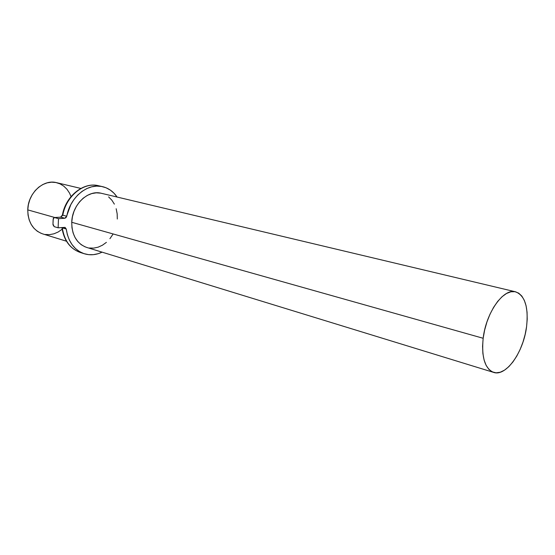 <?xml version="1.0" encoding="UTF-8"?>
<svg xmlns="http://www.w3.org/2000/svg" width="555" height="555" viewBox="0 0 555 555"><rect width="100%" height="100%" fill="white"/><g stroke="black" fill="none" stroke-linecap="round" stroke-linejoin="round"><path stroke-width="0.83" d="M85.061 246.85L81.176 244.665L77.797 241.536L75.064 237.561L73.093 232.906L71.97 227.744L71.741 222.284L483.162 338.279C486.048 312.521 503.635 287.955 515.567 291.805C524.988 295.579 528.651 307.234 526.563 326.763L527.215 319.222L527.049 312.139L526.078 305.756L524.315 300.331L521.825 296.065L518.675 293.137L514.978 291.687L510.877 291.791L506.514 293.484L502.06 296.717L497.703 301.379L493.624 307.303L489.982 314.255L486.943 321.955L484.64 330.072L483.162 338.279L482.572 346.223L482.892 353.57L484.099 360.035L486.125 365.356L488.879 369.346L492.25 371.857L496.087 372.821L500.235 372.238L504.537 370.143L508.831 366.654L512.959 361.902L516.774 356.081L520.153 349.407L522.97 342.13L525.127 334.492L526.563 326.763C523.518 352.05 506.118 376.88 493.638 372.398C484.883 368.659 481.393 357.288 483.162 338.279L71.741 222.284C71.866 235.299 76.826 243.673 86.615 247.405L493.555 372.37M80.829 188.429L56.568 182.664C43.373 178.946 27.882 193.265 27.764 209.88L54.792 217.504L27.764 209.88C28.021 222.222 32.974 230.221 42.631 233.877L66.461 241.21M100.51 186.286L98.513 185.731C83.854 181.832 66.17 195.998 62.805 215.167L66.773 216.263C70.152 196.997 87.884 182.755 102.557 186.653C108.537 188.117 113.38 191.579 117.084 197.039L114.066 193.272L110.306 190.081L106.054 187.77L101.433 186.431L96.577 186.112L91.631 186.834L86.746 188.603L82.071 191.357L77.769 195.027L73.975 199.502L70.811 204.642L66.059 217.643L64.81 218.254L58.483 218.677L58.129 227.807L65.095 227.411L66.253 229.035L62.306 227.876C64.297 240.669 70.312 248.876 80.343 252.497L84.27 253.739M102.085 252.157C96.126 254.988 90.194 255.515 84.298 253.746C74.252 250.118 68.244 241.883 66.253 229.035L67.384 234.765L69.354 240.037L72.088 244.679L75.494 248.557L79.469 251.561L83.867 253.607L88.564 254.648L93.413 254.662L98.263 253.67L102.085 252.157M60.481 217.13L62.805 215.167L66.773 216.263L64.81 218.254L60.849 217.144L54.189 217.546L53.134 219.461L52.968 223.998L53.266 218.621L54.022 217.595L60.849 217.144L64.81 218.254L58.483 218.677L54.529 217.56L58.483 218.677L58.129 227.807L54.189 226.648L53.03 224.893L52.968 223.998L54.189 226.648L58.129 227.807L65.004 227.383L66.253 229.035L61.903 227.522M515.526 291.798L101.343 193.293C87.974 189.491 72.039 204.746 71.741 222.284L72.427 216.748L73.995 211.358L76.389 206.342L79.497 201.888L83.201 198.19L87.35 195.388L91.762 193.577L96.265 192.828L100.691 193.154M108.614 196.893L111.819 200.14L114.372 204.136M116.168 208.736L117.16 213.765L117.313 219.031M112.859 234.356L109.918 238.692M106.4 242.362L102.425 245.22L98.145 247.169L93.712 248.113L89.299 248.009M41.105 233.336L37.261 231.22L33.91 228.209L31.184 224.407L29.2 219.967L28.041 215.062L27.764 209.88L28.381 204.635L29.873 199.543L32.169 194.805L35.18 190.622L38.788 187.146L42.832 184.524L47.154 182.852L51.58 182.179L55.93 182.526L60.051 183.871L63.776 186.147L66.968 189.262L69.521 193.084L71.047 196.56M62.153 229.236L58.185 231.99L53.988 233.787L49.631 234.633L45.281 234.487M102.488 186.64L98.513 185.731C83.687 181.707 65.656 196.012 62.417 215L62.805 215.167L60.849 217.144L54.362 217.532M97.562 185.53C83.07 182.38 66.1 196.456 62.805 215.167L62.389 215.014L60.71 217.116M81.745 252.886C70.95 249.708 64.47 241.37 62.306 227.876M61.931 227.668C63.957 240.502 70.097 248.779 80.343 252.497"/></g></svg>
